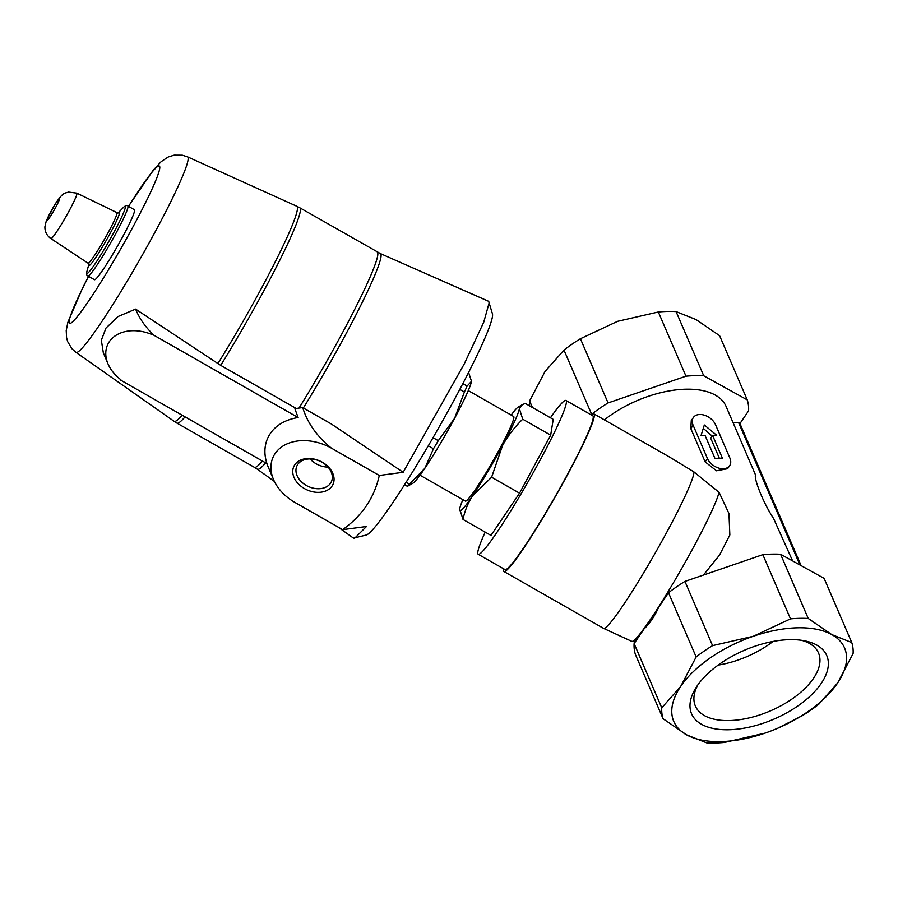 <?xml version="1.0" encoding="UTF-8"?>
<svg xmlns="http://www.w3.org/2000/svg" width="898" height="898" viewBox="0 0 898 898"><rect width="100%" height="100%" fill="white"/><g stroke="black" fill="none" stroke-linecap="round" stroke-linejoin="round"><path stroke-width="1.35" d="M728.693 729.748A73.591 37.458 -23.3 0 1 695.905 687.823A73.591 37.458 -23.3 0 1 804.911 640.88A73.591 37.458 -23.3 0 1 816.697 689.327A73.591 37.458 -23.3 0 1 728.693 729.748M777.735 728.233L802.273 715.706A101.822 51.826 -23.3 0 0 818.707 704.358L837.643 682.985A92.965 47.325 156.7 0 0 831.75 634.56A92.965 47.325 156.7 0 0 753.276 636.278A92.965 47.325 156.7 0 0 680.695 686.42A92.965 47.325 156.7 0 0 686.588 734.845A92.965 47.325 156.7 0 0 765.062 733.116A92.965 47.325 156.7 0 0 837.643 682.985L853.1 653.52A101.822 51.826 -23.3 0 0 851.764 642.564L831.75 634.56L808.245 618.475L780.598 554.268A101.822 51.826 156.7 0 0 762.84 554.661L684.927 581.41A101.822 51.826 156.7 0 0 668.505 592.759L658.616 607.374C654.541 616.432 649.669 623.639 644.001 628.982L634.111 643.597A101.822 51.826 156.7 0 0 635.436 654.552L663.094 718.759L686.588 734.845L706.603 742.848A101.822 51.826 -23.3 0 0 724.36 742.455L765.062 733.116M703.392 575.079L719.556 555.043L729.838 534.972L728.963 513.544L719.062 492.317L693.986 471.944L669.538 457.048L593.892 413.877A90.754 7.554 119.7 0 1 594.375 415.089A90.754 7.554 119.7 0 1 552.427 501.735A90.754 7.554 119.7 0 1 503.924 571.51A90.754 7.554 119.7 0 1 503.587 568.76M604.399 419.871A79.686 40.567 156.7 0 1 726.1 406.457L755.746 475.469C753.332 475.513 761.044 499.378 773.605 518.55L792.62 560.924M729.647 465.68L727.593 468.711L716.481 470.788L705.143 461.875L707.433 458.485L693.121 425.237A13.279 8.946 -145.9 0 1 693.323 417.548A13.279 8.946 -145.9 0 1 704.593 415.246A13.279 8.946 -145.9 0 1 715.538 424.743L729.861 457.991A13.279 8.946 -145.9 0 1 729.647 465.68A13.279 8.946 -145.9 0 1 718.378 467.981A13.279 8.946 -145.9 0 1 707.433 458.485M693.323 417.548L691.28 420.578L690.82 428.627L705.143 461.875M693.986 471.944A90.754 7.554 119.7 0 1 652.206 558.298A90.754 7.554 119.7 0 1 603.591 628.387A90.754 7.554 119.7 0 1 603.546 628.364L503.924 571.51M591.355 414.977A90.754 7.554 119.7 0 1 593.892 413.877M550.44 417.772A88.532 7.375 119.7 0 1 565.976 400.486L592.803 415.796A88.532 7.375 119.7 0 1 572.441 465.085A88.532 7.375 119.7 0 1 523.961 547.365A88.532 7.375 119.7 0 1 505.024 569.59L478.207 554.279A88.532 7.375 119.7 0 1 485.189 532.11M565.976 400.486A88.532 7.375 119.7 0 1 545.625 449.775A88.532 7.375 119.7 0 1 497.144 532.054A88.532 7.375 119.7 0 1 478.207 554.279M511.164 415.078A59.762 4.973 119.7 0 1 518.213 407.086A59.762 4.973 119.7 0 1 519.381 408.669L522.726 419.198C514.7 426.988 507.965 435.777 502.543 445.565L491.599 477.22L472.685 495.696C467.959 502.959 464.737 510.872 463.02 519.459L459.675 508.93A59.762 4.973 119.7 0 1 462.885 499.658M463.02 519.459L490.959 535.41L519.549 493.17L550.676 435.148L553.224 419.366L525.274 403.415L522.322 404.661L519.381 408.669A59.762 4.973 119.7 0 1 502.543 445.565A59.762 4.973 119.7 0 1 472.685 495.696A59.762 4.973 119.7 0 1 459.585 509.795A59.762 4.973 119.7 0 1 459.675 508.93M404.549 484.696L407.389 486.323L412.945 483.18A59.762 4.973 119.7 0 0 424.799 468.363L409.488 484.19A66.407 5.534 119.7 0 1 407.389 486.323M406.098 482.248L409.488 484.19M459.821 389.395L464.389 391.999L454.646 418.232A59.762 4.973 119.7 0 1 424.799 468.363L433.465 448.753L428.29 445.801M462.852 383.626L467.106 386.061A66.407 5.534 119.7 0 1 464.389 391.999M468.61 372.457L471.495 381.336A59.762 4.973 119.7 0 1 454.646 418.232L438.28 440.682A66.407 5.534 119.7 0 1 433.465 448.753M471.573 380.348A59.762 4.973 119.7 0 1 471.573 380.46A59.762 4.973 119.7 0 1 471.495 381.336L467.106 386.061M471.573 380.46L471.495 381.336M337.962 527.003L353.486 538.138L366.294 535.017A127.729 10.63 -60.3 0 0 437.842 429.3A127.729 10.63 -60.3 0 0 492.474 313.93L488.647 301.324L380.415 253.595A124.137 10.338 119.7 0 1 303.344 408.006M433.027 437.685L438.28 440.682M468.273 390.596L513.667 416.504A48.694 4.052 119.7 0 1 502.465 443.612A48.694 4.052 119.7 0 1 475.805 488.871A48.694 4.052 119.7 0 1 465.389 501.084L420.006 475.188M354.631 538.25L366.485 526.497L342.621 529.663C362.141 515.789 374.365 497.728 379.293 475.469L403.157 472.303L464.232 363.959L483.708 322.292L489.32 302.244M103.09 269.591A40.287 3.356 119.7 0 1 94.47 279.705L87.892 275.955A40.287 3.356 119.7 0 0 96.513 265.842A40.287 3.356 119.7 0 0 118.57 228.406A40.287 3.356 119.7 0 0 127.83 205.979L134.408 209.728A40.287 3.356 119.7 0 1 125.148 232.155A40.287 3.356 119.7 0 1 103.09 269.591M107.973 363.802L103.326 352.813L101.339 340.196L106.009 328.017L118.065 316.523L135.62 309.114C139.055 317.724 144.522 325.806 151.998 333.371L151.571 334.382A37.626 27.636 -155.5 0 0 115.348 335.751A37.626 27.636 -155.5 0 0 107.973 363.802A37.626 27.636 -155.5 0 0 120.871 379.753L120.736 379.652M120.545 380.056L266.953 463.615A57.045 41.892 24.5 0 1 298.125 417.548L151.717 333.989M380.415 253.595L299.82 207.808A123.946 10.316 119.7 0 1 220.684 365.351L296.329 408.523M220.684 365.351L135.62 309.114M298.125 417.548L294.903 408.826A62.164 45.652 -155.5 0 1 302.716 407.636C307.419 422.958 316.972 436.45 331.362 448.113A44.271 32.508 -155.5 0 0 284.677 445.049A44.271 32.508 -155.5 0 0 273.531 479.554A44.271 32.508 -155.5 0 0 294.701 502.308L342.621 529.663M302.716 407.636L331.429 424.036L403.157 472.303M379.293 475.469L331.362 448.113M294.78 464.794A21.53 15.816 -155.5 0 0 315.007 492.16A21.53 15.816 -155.5 0 0 330.453 469.328A21.53 15.816 -155.5 0 0 294.78 464.794M310.113 458.923A18.959 13.919 -155.5 0 0 328.039 467.106M297.732 464.479A18.959 13.919 -155.5 0 0 296.89 465.972A18.959 13.919 -155.5 0 0 308.362 486.503A18.959 13.919 -155.5 0 0 331.384 481.71A18.959 13.919 -155.5 0 0 320.968 461.684A18.959 13.919 -155.5 0 0 297.732 464.479M550.676 435.148L522.726 419.198M519.549 493.17L491.599 477.22M719.062 492.317A88.038 7.33 119.7 0 1 676.317 577.829A88.038 7.33 119.7 0 1 631.934 641.397A88.038 7.33 119.7 0 1 631.754 641.34L603.591 628.387M851.764 642.564L824.117 578.357L780.598 554.268M739.952 423.587L748.584 410.835A101.822 51.826 156.7 0 0 747.248 399.879L703.74 375.791A101.822 51.826 156.7 0 0 685.982 376.183L608.069 402.933A101.822 51.826 156.7 0 0 591.636 414.281L591.221 414.898M762.84 554.661L790.498 618.868A101.822 51.826 -23.3 0 1 808.245 618.475M790.498 618.868L753.276 636.278L712.574 645.617L684.927 581.41M668.505 592.759L696.152 656.966A101.822 51.826 -23.3 0 1 712.574 645.617M696.152 656.966L680.695 686.42L661.759 707.804L634.111 643.597M663.094 718.759A101.822 51.826 -23.3 0 1 661.759 707.804M801.128 565.639L739.806 423.227A2.211 1.123 156.7 0 0 738.684 422.756L733.161 422.868M747.248 399.879L719.601 335.684L696.107 319.598L676.082 311.595A101.822 51.826 156.7 0 0 658.324 311.988L617.633 321.316L580.411 338.737A101.822 51.826 156.7 0 0 563.989 350.085L545.052 371.458L529.596 400.923A101.822 51.826 156.7 0 0 529.674 405.918M703.74 375.791L676.082 311.595M685.982 376.183L658.324 311.988M608.069 402.933L580.411 338.737M591.636 414.281L563.989 350.085M532.424 407.49L529.596 400.923M701.001 435.665L704.324 424.99L716.694 435.317L712.585 435.407L722.385 458.16L714.909 458.317L705.11 435.575L701.001 435.665M719.332 458.216L710.7 438.19L712.585 435.407M712.136 436.069L703.28 428.357M801.6 640.308A67.047 34.124 -23.3 0 1 818.516 653.003A67.047 34.124 -23.3 0 1 795.853 696.242A67.047 34.124 -23.3 0 1 729.176 720.566A67.047 34.124 -23.3 0 1 695.366 706.041A67.047 34.124 -23.3 0 1 697.757 685.028M773.099 641.43A67.047 34.124 -23.3 0 1 718.164 665.092M49.502 217.698A12.898 1.078 119.7 0 1 50.333 212.59A12.898 1.078 119.7 0 1 59.582 198.907A12.898 1.078 119.7 0 1 49.502 217.698M56.507 232.01A26.154 2.178 119.7 0 1 50.894 238.565C46.831 235.624 44.821 231.706 44.9 226.79L46.314 220.762L55.698 203.285C63.78 191.139 64.982 193.665 68.371 192.049L76.824 193.137A26.154 2.178 119.7 0 1 70.852 207.64A26.154 2.178 119.7 0 1 56.507 232.01M76.824 193.137L116.875 212.59A29.106 2.425 119.7 0 1 110.23 228.743A29.106 2.425 119.7 0 1 94.256 255.851A29.106 2.425 119.7 0 1 88.015 263.159L50.894 238.565M118.446 212.635A30.745 2.559 119.7 0 1 113.878 226.33A30.745 2.559 119.7 0 1 95.514 257.849A30.745 2.559 119.7 0 1 88.857 264.483M118.39 212.658L123.34 207.528A38.648 3.222 119.7 0 1 118.749 223.063A38.648 3.222 119.7 0 1 95.121 263.776A38.648 3.222 119.7 0 1 86.938 271.297C86.32 274.07 86.635 275.619 87.892 275.955M128.549 206.383A90.518 7.532 119.7 0 1 155.13 182.025A90.518 7.532 119.7 0 1 88.936 300.606A90.518 7.532 119.7 0 1 88.61 276.36M128.459 206.338L153.098 170.362L161.157 161.651L168.162 157.027L174.156 155.152L182.35 155.208L187.536 156.847A112.553 9.373 119.7 0 1 161.898 219.179A112.553 9.373 119.7 0 1 100.093 324.133A112.553 9.373 119.7 0 1 75.948 352.342L71.93 348.738L67.709 341.723L66.587 337.805L66.216 330.554L67.878 322.27L82.313 288.572L88.532 276.315M185.055 416.863A123.946 10.316 119.7 0 1 176.94 423.104L254.358 467.297A123.946 10.316 119.7 0 0 262.474 461.056M377.25 251.99A123.946 10.316 119.7 0 1 299.023 408.074M182.159 415.213A123.801 10.305 119.7 0 1 174.089 421.297L176.94 423.104M299.82 207.808L296.811 206.271A123.801 10.305 119.7 0 1 217.866 363.611M265.662 462.874A124.137 10.338 119.7 0 1 257.344 469.205L254.358 467.297M690.82 428.627L693.121 425.237M738.684 422.756L799.938 564.977M518.213 407.086L522.322 404.65M89.003 263.844L88.857 264.551L88.015 263.159M117.975 213.095L118.502 212.602L116.875 212.59M88.846 264.416L86.938 271.297M123.34 207.528C125.406 205.575 126.91 205.058 127.83 205.979M75.948 352.342L174.089 421.297M187.536 156.847L296.811 206.271M273.531 479.554L266.74 463.491M257.344 469.205L274.384 481.429M635.256 641.902L631.934 641.397"/></g></svg>
